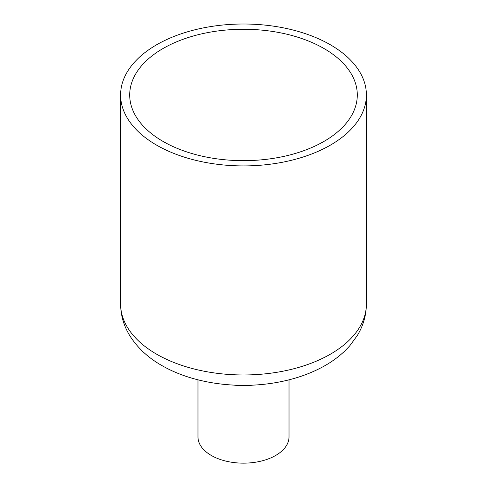 <?xml version="1.0" encoding="UTF-8"?>
<svg xmlns="http://www.w3.org/2000/svg" width="487" height="487" viewBox="0 0 487 487"><rect width="100%" height="100%" fill="white"/><g stroke="black" fill="none" stroke-linecap="round" stroke-linejoin="round"><path stroke-width="0.73" d="M197.984 379.823L197.984 436.876A45.516 26.28 0 0 0 211.315 455.461A45.516 26.28 0 0 0 260.916 461.152A45.516 26.28 0 0 0 289.016 436.876L289.016 379.823M233.955 385.12A45.516 26.28 0 0 0 253.051 385.12M323.965 48.505A113.794 65.696 180 0 1 357.294 94.959A113.794 65.696 180 0 1 243.5 160.661A113.794 65.696 180 0 1 129.706 94.959A113.794 65.696 180 0 1 199.956 34.267A113.794 65.696 180 0 1 323.965 48.505M330.399 44.792A122.894 70.956 180 0 1 366.394 94.959A122.894 70.956 180 0 1 243.5 165.915A122.894 70.956 180 0 1 120.606 94.959A122.894 70.956 180 0 1 196.468 29.409A122.894 70.956 180 0 1 330.399 44.792M120.606 304.01C120.715 315.302 123.765 325.84 129.755 335.616C137.687 348.223 148.931 358.499 163.474 366.443C194.283 383.695 238.283 389.509 277.194 382.38C294.172 379.318 309.47 374.089 323.094 366.687C333.668 360.922 342.604 353.903 349.897 345.63L357.257 335.598C363.241 325.821 366.285 315.296 366.394 304.01A122.894 70.956 180 0 1 243.5 374.966A122.894 70.956 180 0 1 120.606 304.01L120.606 94.959M366.394 304.01L366.394 94.959"/></g></svg>
